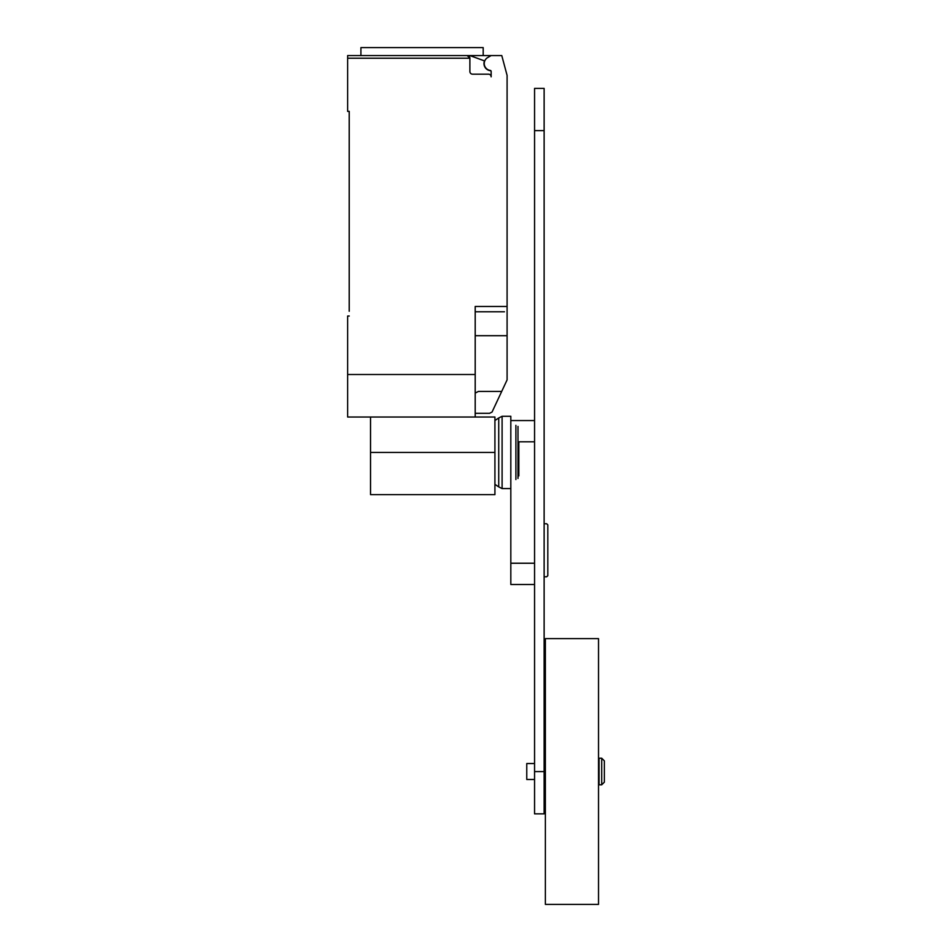 <?xml version="1.0" encoding="UTF-8"?>
<svg xmlns="http://www.w3.org/2000/svg" width="952" height="952" viewBox="0 0 952 952"><rect width="100%" height="100%" fill="white"/><g stroke="black" fill="none" stroke-linecap="round" stroke-linejoin="round"><path stroke-width="1.43" d="M599.058 771.513L599.058 758.22L601.712 758.22L601.712 784.805L599.058 784.805L599.058 771.513M601.712 784.805L604.365 782.139L604.365 760.886L601.712 758.22M534.56 779.486L526.765 779.486L526.765 763.54L534.56 763.54M545.365 771.513L545.365 638.625L598.522 638.625L598.522 904.4L545.365 904.4L545.365 771.513M544.127 523.767L546.698 523.767L547.817 524.873L547.817 575.674L546.698 576.781L544.127 576.781M534.56 563.239L510.819 563.239L510.819 452.438L510.819 488.578L502.097 488.578L502.097 416.286L510.819 416.286L510.819 452.438M510.819 563.239L510.819 584.504L534.56 584.504M544.127 813.841L544.127 88.393L534.56 88.393L534.56 813.841L544.127 813.841M518.84 441.799L518.84 475.917M517.995 426.413L517.995 478.451M515.889 425.33L515.889 479.546M494.921 420.51L498.729 417.976L498.729 486.888L502.097 488.578M370.542 417.024L370.542 494.635L494.921 494.635L494.921 417.024L475.203 417.024L475.203 306.461L507.095 306.461L507.095 75.41L501.775 55.573L491.149 55.573L487.698 57.56A6.914 6.914 0 0 0 490.232 70.4A1.059 1.059 0 0 1 491.149 71.448L491.149 76.838A2.654 2.654 0 0 0 488.495 74.173L472.549 74.173A2.654 2.654 0 0 1 469.883 71.519L469.883 58.227L467.23 55.573A2.654 2.654 0 0 1 469.883 58.227L347.635 58.227L347.635 111.384L349.229 111.384L349.229 311.245M490.851 70.722A7.176 7.176 0 0 1 484.485 60.892L469.883 55.573L347.635 55.573L360.915 55.573L360.915 47.6L483.188 47.6L483.188 55.573M475.203 413.311L489.554 413.311L492.053 412.049L507.095 379.896L507.095 306.461M475.203 393.105L478.451 391.403L501.728 391.403M469.883 55.573L491.149 55.573M467.23 55.573L422.045 55.573M347.635 55.573L347.635 58.227M504.441 311.78L475.203 311.78M349.229 316.028L347.635 316.028L347.635 417.024L475.203 417.024M475.203 374.505L347.635 374.505M475.203 335.699L507.095 335.699L507.095 349.836M517.995 441.799L534.56 441.799M534.56 771.608L544.127 771.608M534.56 130.626L544.127 130.626M370.542 452.438L494.921 452.438M545.365 763.54L544.127 763.54M545.365 779.486L544.127 779.486M510.819 420.546L534.56 420.546M498.729 417.976L502.097 416.286M494.921 484.354L498.729 486.888"/></g></svg>
